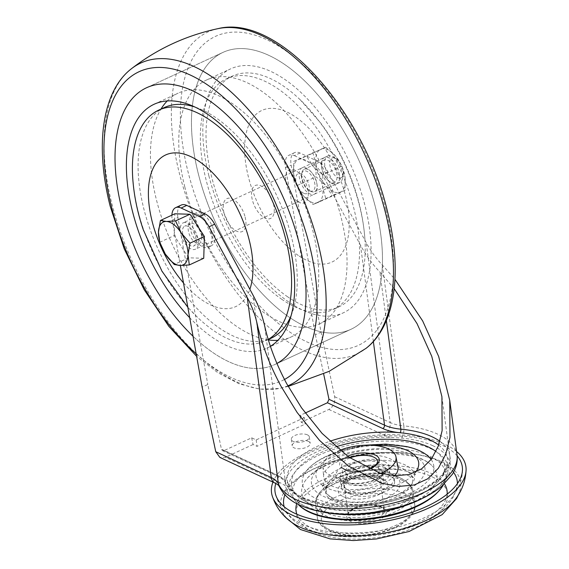 <?xml version="1.0" encoding="UTF-8"?>
<svg xmlns="http://www.w3.org/2000/svg" width="569" height="569" viewBox="0 0 569 569"><rect width="100%" height="100%" fill="white"/><g stroke="black" fill="none" stroke-linecap="round" stroke-linejoin="round"><path stroke-width="0.43" stroke-dasharray="2.85 2.13" d="M339.885 450.264A36.864 16.401 -7.6 0 0 322.9 466.523A36.864 16.401 -7.6 0 0 330.745 475.421A36.864 16.401 -7.6 0 0 380.746 473.301M397.966 466.879A37.533 16.7 -7.6 0 0 390.106 458.785A37.533 16.7 -7.6 0 0 348.1 457.874A37.533 16.7 -7.6 0 0 323.59 476.801A37.533 16.7 -7.6 0 0 331.585 485.862A37.533 16.7 -7.6 0 0 394.658 475.791M392.148 474.112A37.533 16.7 -7.6 0 0 331.009 482.334A37.533 16.7 -7.6 0 0 333.626 501.189A37.533 16.7 -7.6 0 0 385.903 498.423A37.533 16.7 -7.6 0 0 392.254 474.162A37.533 16.7 -7.6 0 0 392.148 474.112M339.43 174.868A14.524 7.44 -114.8 0 0 333.384 161.518A14.524 7.44 -114.8 0 0 324.394 157.521A14.524 7.44 -114.8 0 0 321.549 166.454A14.524 7.44 -114.8 0 0 321.563 166.546A14.524 7.44 -114.8 0 0 327.95 180.281A14.524 7.44 -114.8 0 0 336.592 183.894A14.524 7.44 -114.8 0 0 339.43 174.868M339.501 174.832A14.524 7.44 -114.8 0 0 333.455 161.482A14.524 7.44 -114.8 0 0 324.465 157.492A14.524 7.44 -114.8 0 0 321.634 166.518A14.524 7.44 -114.8 0 0 327.68 179.868A14.524 7.44 -114.8 0 0 336.663 183.858A14.524 7.44 -114.8 0 0 339.501 174.832M336.898 174.79A12.347 6.323 -114.8 0 0 331.763 163.445A12.347 6.323 -114.8 0 0 324.124 160.053A12.347 6.323 -114.8 0 0 321.698 167.642A12.347 6.323 -114.8 0 0 321.713 167.727A12.347 6.323 -114.8 0 0 327.139 179.399A12.347 6.323 -114.8 0 0 334.487 182.464A12.347 6.323 -114.8 0 0 336.898 174.79M317.132 185.181A14.524 7.44 -114.8 0 0 310.745 171.447A14.524 7.44 -114.8 0 0 299.266 176.867A14.524 7.44 -114.8 0 0 309.885 193.901A14.524 7.44 -114.8 0 0 317.146 185.281A14.524 7.44 -114.8 0 0 317.132 185.181M301.798 176.938A12.347 6.323 65.2 0 1 304.209 169.263A12.347 6.323 65.2 0 1 311.556 172.336A12.347 6.323 65.2 0 1 316.983 184.007A12.347 6.323 65.2 0 1 316.997 184.093A12.347 6.323 65.2 0 1 314.579 191.675A12.347 6.323 65.2 0 1 306.94 188.289A12.347 6.323 65.2 0 1 301.798 176.938M296.94 185.601L293.682 174.263L293.711 161.404L325.696 147.236L335.404 155.906L341.827 166.091L345.084 177.428A23.606 12.084 -114.8 0 0 335.404 155.906A23.606 12.084 -114.8 0 0 320.888 149.149A23.606 12.084 -114.8 0 0 316.051 163.915A23.606 12.084 -114.8 0 0 325.731 185.444A23.606 12.084 -114.8 0 0 340.248 192.201A23.606 12.084 -114.8 0 0 345.084 177.428L345.056 190.288L317.879 202.55A23.606 12.084 65.2 0 1 303.362 195.793L296.94 185.601L316.023 176.774L325.731 185.444L332.154 195.629L313.071 204.456L303.362 195.793A23.606 12.084 -114.8 0 1 293.682 174.263A23.606 12.084 65.2 0 1 298.519 159.498A23.606 12.084 65.2 0 1 313.042 166.255A23.606 12.084 65.2 0 1 322.723 187.777A23.606 12.084 65.2 0 1 317.879 202.55L313.071 204.456M345.056 190.288L332.154 195.629M312.794 152.577L316.051 163.915L316.023 176.774M293.711 161.404L306.62 156.07L313.042 166.255L322.751 174.918L322.723 187.777L325.98 199.114M325.696 147.236L306.62 156.07M341.827 166.091L322.751 174.918M339.686 178.083A10.896 5.576 65.2 0 1 330.475 167.741A10.896 5.576 65.2 0 1 333.334 157.762A10.896 5.576 65.2 0 1 335.859 158.587A10.896 5.576 65.2 0 1 343.199 174.463A10.896 5.576 65.2 0 1 339.686 178.083M329.444 155.686A14.524 7.44 -114.8 0 0 327.58 156.048A14.524 7.44 -114.8 0 0 326.222 170.686A14.524 7.44 -114.8 0 0 337.915 182.777A14.524 7.44 -114.8 0 0 339.778 182.414A14.524 7.44 -114.8 0 0 342.602 177.955A14.524 7.44 -114.8 0 0 332.808 156.788A14.524 7.44 -114.8 0 0 329.444 155.686M185.06 222.493A14.524 7.44 -114.8 0 0 183.197 222.856A14.524 7.44 -114.8 0 0 181.838 237.486A14.524 7.44 -114.8 0 0 193.531 249.585A14.524 7.44 -114.8 0 0 195.395 249.222A14.524 7.44 -114.8 0 0 196.76 234.584A14.524 7.44 -114.8 0 0 185.06 222.493M203.738 258.276L188.624 257.821L174.192 235.58L159.768 242.252M188.624 257.821L174.206 264.493M174.192 235.58L174.861 213.795M322.175 511.887A80.186 35.676 172.4 0 1 290.851 494.013A80.186 35.676 172.4 0 1 290.197 492.676L289.009 487.661A80.094 35.641 172.4 0 1 319.23 455.029A80.094 35.641 172.4 0 1 389.651 441.096L400.932 441.444A80.186 35.676 172.4 0 1 447.625 473.095A80.186 35.676 172.4 0 1 422.077 498.565M298.113 504.305A77.22 34.36 172.4 0 1 296.719 502.754A77.22 34.36 172.4 0 1 321.784 461.722A77.22 34.36 172.4 0 1 409.801 450.129A77.22 34.36 172.4 0 1 444.254 483.074A77.22 34.36 172.4 0 1 443.315 484.93M408.784 504.404A68.138 30.321 172.4 0 1 336.542 514.042M331.919 513.266A68.138 30.321 172.4 0 1 304.187 482.427A68.138 30.321 172.4 0 1 327.367 464.318A68.138 30.321 172.4 0 1 431.722 465.414A68.138 30.321 172.4 0 1 413.044 502.441M296.876 514.248A76.189 33.898 -7.6 0 0 309.166 526.738A76.189 33.898 -7.6 0 0 392.361 531.368A76.189 33.898 -7.6 0 0 447.113 494.198M444.453 483.885A76.189 33.898 -7.6 0 0 433.905 474.788A76.189 33.898 -7.6 0 0 354.643 469.283A76.189 33.898 -7.6 0 0 296.741 503.593M331.258 497.121A46.046 20.491 -7.6 0 0 387.546 498.295A46.046 20.491 -7.6 0 0 413.414 471.857A46.046 20.491 -7.6 0 0 406.65 465.719A46.046 20.491 -7.6 0 0 357.986 462.561A46.046 20.491 -7.6 0 0 323.541 483.849A46.046 20.491 -7.6 0 0 331.258 497.121M348.143 490.087A25.42 11.309 -7.6 0 0 377.147 491.324A25.42 11.309 -7.6 0 0 394.153 478.06A25.42 11.309 -7.6 0 0 389.765 472.754A25.42 11.309 -7.6 0 0 360.76 471.523A25.42 11.309 -7.6 0 0 343.754 484.781A25.42 11.309 -7.6 0 0 348.143 490.087M348.577 493.309A25.42 11.309 -7.6 0 0 377.574 494.546A25.42 11.309 -7.6 0 0 394.58 481.282A25.42 11.309 -7.6 0 0 390.192 475.976A25.42 11.309 -7.6 0 0 361.194 474.745A25.42 11.309 -7.6 0 0 344.188 488.01A25.42 11.309 -7.6 0 0 348.577 493.309M405.057 469.788A43.578 19.389 -7.6 0 0 359.885 466.608A43.578 19.389 -7.6 0 0 326.656 486.104A43.578 19.389 -7.6 0 0 333.711 499.504A43.578 19.389 -7.6 0 0 387.802 500.35A43.578 19.389 -7.6 0 0 410.996 474.852A43.578 19.389 -7.6 0 0 405.057 469.788M434.396 477.988A76.26 33.934 -7.6 0 0 329.102 480.385A76.26 33.934 -7.6 0 0 309.536 529.988A76.26 33.934 -7.6 0 0 414.822 527.591A76.26 33.934 -7.6 0 0 434.396 477.988M454.78 499.987A90.791 40.399 -7.6 0 0 460.214 489.489A90.791 40.399 -7.6 0 0 444.994 463.365A90.791 40.399 -7.6 0 0 334.053 461.046A90.791 40.399 -7.6 0 0 282.999 513.138A90.791 40.399 -7.6 0 0 290.994 521.844M456.551 451.466A98.053 43.628 -7.6 0 0 449.005 446.381A98.053 43.628 -7.6 0 0 348.406 439.005A98.053 43.628 -7.6 0 0 272.964 482.121M457.12 455.833A94.454 42.028 -7.6 0 0 446.004 447.156A94.454 42.028 -7.6 0 0 347.118 440.463A94.454 42.028 -7.6 0 0 275.773 483.451M284.173 506.737A87.562 38.962 -7.6 0 0 285.375 509.852A87.562 38.962 -7.6 0 0 294.536 519.924A87.562 38.962 -7.6 0 0 298.782 522.562A87.562 38.962 -7.6 0 0 379.63 530.749A87.562 38.962 -7.6 0 0 450.861 499.07A87.562 38.962 -7.6 0 0 457.063 486.943A87.562 38.962 -7.6 0 0 457.405 483.622M453.564 472.313A87.562 38.962 -7.6 0 0 442.134 462.86A87.562 38.962 -7.6 0 0 352.254 456.281A87.562 38.962 -7.6 0 0 284.92 494.817M208.859 175.757A134.369 68.799 65.2 0 1 230.545 68.899A134.369 68.799 65.2 0 1 365.078 205.935A134.369 68.799 65.2 0 1 343.392 312.794A134.369 68.799 65.2 0 1 208.859 175.757M184.797 186.888A134.369 68.799 65.2 0 1 206.483 80.03A134.369 68.799 65.2 0 1 341.016 217.073A134.369 68.799 65.2 0 1 319.33 323.925A134.369 68.799 65.2 0 1 184.797 186.888M276.939 363.449A152.528 78.102 65.2 0 1 274.578 364.637A152.528 78.102 65.2 0 1 193.026 336.251A152.528 78.102 65.2 0 0 274.578 364.637L351.016 329.273A152.528 78.102 65.2 0 1 198.304 173.716A152.528 78.102 65.2 0 1 222.92 52.419A152.528 78.102 65.2 0 1 375.632 207.977A152.528 78.102 65.2 0 1 351.016 329.273A152.528 78.102 65.2 0 1 198.304 173.716A152.528 78.102 65.2 0 1 222.92 52.419A152.528 78.102 65.2 0 1 375.632 207.977A152.528 78.102 65.2 0 1 351.016 329.273L274.578 364.637A152.528 78.102 65.2 0 0 276.939 363.449M268.34 339.899A134.369 68.799 65.2 0 1 156.482 199.989A134.369 68.799 65.2 0 1 160.97 109.092M167.194 100.983A134.369 68.799 65.2 0 1 178.168 93.131A134.369 68.799 65.2 0 1 312.701 230.168A134.369 68.799 65.2 0 1 291.015 337.026A134.369 68.799 65.2 0 1 277.928 340.312M245.147 217.116A18.158 9.296 65.2 0 1 238.831 231.889A18.158 9.296 65.2 0 1 224.037 213.041A18.158 9.296 65.2 0 1 230.36 198.268A18.158 9.296 65.2 0 1 245.147 217.116M270.396 346.329A134.369 68.799 65.2 0 1 266.953 348.164A134.369 68.799 65.2 0 1 189.719 317.73M273.461 204.022A18.158 9.296 65.2 0 1 267.138 218.795A18.158 9.296 65.2 0 1 252.352 199.939A18.158 9.296 65.2 0 1 258.667 185.167A18.158 9.296 65.2 0 1 273.461 204.022M282.075 299.493A127.107 65.086 65.2 0 1 206.042 179.733A127.107 65.086 65.2 0 1 226.576 78.735A127.107 65.086 65.2 0 1 277.828 88.693A127.107 65.086 65.2 0 1 353.861 208.453A127.107 65.086 65.2 0 1 333.32 309.451A127.107 65.086 65.2 0 1 282.075 299.493M287.736 296.876A127.107 65.086 65.2 0 1 211.704 177.115A127.107 65.086 65.2 0 1 232.237 76.118A127.107 65.086 65.2 0 1 283.49 86.075A127.107 65.086 65.2 0 1 300.176 99.746A127.107 65.086 65.2 0 1 364.949 239.755A127.107 65.086 65.2 0 1 338.989 306.833A127.107 65.086 65.2 0 1 287.736 296.876M297.238 201.291A18.158 9.296 65.2 0 1 285.567 178.481A18.158 9.296 65.2 0 1 296.634 171.177A18.158 9.296 65.2 0 1 308.306 193.986A18.158 9.296 65.2 0 1 297.238 201.291M164.292 107.555A127.107 65.086 -114.8 0 0 148.85 225.829A127.107 65.086 -114.8 0 0 271.043 338.263M291.115 315.631A127.107 65.086 -114.8 0 0 286.484 219.997A127.107 65.086 -114.8 0 0 194.541 106.901M132.669 177.251A127.107 65.086 -114.8 0 0 143.189 228.446A127.107 65.086 -114.8 0 0 197.443 317.253A127.107 65.086 -114.8 0 0 265.382 340.888A127.107 65.086 -114.8 0 0 268.198 339.416M210.516 230.353A18.158 9.296 -114.8 0 0 193.055 214.293A18.158 9.296 -114.8 0 0 190.85 231.185A18.158 9.296 -114.8 0 0 208.304 247.252A18.158 9.296 -114.8 0 0 210.516 230.353M213.347 229.044A18.158 9.296 -114.8 0 0 195.885 212.977A18.158 9.296 -114.8 0 0 193.68 229.876A18.158 9.296 -114.8 0 0 211.135 245.936A18.158 9.296 -114.8 0 0 213.347 229.044M308.27 441.309A9.076 4.04 172.4 0 1 310.19 443.379A9.076 4.04 172.4 0 1 304.401 448.045A9.076 4.04 172.4 0 1 294.116 447.86A9.076 4.04 172.4 0 1 292.196 445.783A9.076 4.04 172.4 0 1 297.985 441.124A9.076 4.04 172.4 0 1 308.27 441.309M307.409 434.858A9.076 4.04 172.4 0 1 309.33 436.935A9.076 4.04 172.4 0 1 303.54 441.594A9.076 4.04 172.4 0 1 293.255 441.409A9.076 4.04 172.4 0 1 291.335 439.332A9.076 4.04 172.4 0 1 297.125 434.673A9.076 4.04 172.4 0 1 307.409 434.858M438.642 445.072A80.848 35.975 172.4 0 1 447.326 463.884A80.848 35.975 172.4 0 1 417.063 492.462A80.848 35.975 172.4 0 1 304.308 498.48A80.848 35.975 172.4 0 1 288.725 485.044A80.848 35.975 172.4 0 1 288.426 484.404A80.848 35.975 172.4 0 1 317.616 446.174A80.848 35.975 172.4 0 1 329.835 441.281M195.999 239.158A10.896 5.576 -114.8 0 0 191.461 229.143A10.896 5.576 -114.8 0 0 184.726 226.149A10.896 5.576 -114.8 0 0 182.599 232.92A10.896 5.576 -114.8 0 0 187.13 242.927A10.896 5.576 -114.8 0 0 193.873 245.922A10.896 5.576 -114.8 0 0 195.999 239.158M201.661 236.533A10.896 5.576 -114.8 0 0 197.123 226.519A10.896 5.576 -114.8 0 0 190.387 223.532A10.896 5.576 -114.8 0 0 188.261 230.296A10.896 5.576 -114.8 0 0 192.791 240.31A10.896 5.576 -114.8 0 0 199.534 243.304A10.896 5.576 -114.8 0 0 201.661 236.533M300.005 153.018L294.344 155.636A18.158 9.296 -114.8 0 0 288.867 155.28A18.158 9.296 -114.8 0 0 285.503 167.72L315.368 334.743L321.03 332.118L291.164 165.102A18.158 9.296 65.2 0 1 294.529 152.656A18.158 9.296 65.2 0 1 300.005 153.018L318.313 161.539A18.158 9.296 65.2 0 1 327.922 171.795L366.173 242.579C370.746 251.007 376.13 258.475 382.318 264.976L394.95 279.322M432.789 445.683A82.889 36.878 -7.6 0 0 401.742 438.087L390.263 437.326A83.536 37.17 -7.6 0 0 285.304 485.89L287.281 491.047A82.889 36.878 -7.6 0 0 303.562 505.478A82.889 36.878 -7.6 0 0 419.154 499.305A82.889 36.878 -7.6 0 0 432.789 445.683M435.982 451.494A77.22 34.36 172.4 0 1 438.863 480.542A77.22 34.36 172.4 0 1 436.928 482.676A77.22 34.36 172.4 0 1 415.562 496.901A77.22 34.36 172.4 0 1 303.682 500.457A77.22 34.36 172.4 0 1 301.257 498.906A77.22 34.36 172.4 0 1 320.575 452.696A77.22 34.36 172.4 0 1 335.859 446.829M431.146 459.524A66.324 29.51 172.4 0 1 408.862 493.785A66.324 29.51 172.4 0 1 328.292 502.726A66.324 29.51 172.4 0 1 307.267 469.866A66.324 29.51 172.4 0 1 323.533 457.654A66.324 29.51 172.4 0 1 327.282 455.812A66.324 29.51 172.4 0 1 406.551 446.573M415.541 472.277A51.8 23.052 172.4 0 1 399.196 484.148A51.8 23.052 172.4 0 1 326.962 488.003A51.8 23.052 172.4 0 1 335.482 454.489A51.8 23.052 172.4 0 1 375.263 445.541M385.185 467.91A21.793 9.694 172.4 0 1 389.793 472.882A21.793 9.694 172.4 0 1 375.896 484.07A21.793 9.694 172.4 0 1 351.215 483.622A21.793 9.694 172.4 0 1 346.599 478.65A21.793 9.694 172.4 0 1 360.504 467.462A21.793 9.694 172.4 0 1 385.185 467.91M384.324 461.459A21.793 9.694 172.4 0 1 388.94 466.438A21.793 9.694 172.4 0 1 375.035 477.626A21.793 9.694 172.4 0 1 350.355 477.178A21.793 9.694 172.4 0 1 345.739 472.199A21.793 9.694 172.4 0 1 359.644 461.011A21.793 9.694 172.4 0 1 384.324 461.459M305.247 413.016L299.785 415.548L304.294 417.646L305.155 424.09L301.2 422.255L299.785 415.548M279.343 476.353A2.674 1.963 -65 0 1 277.9 476.402C282.11 478.465 284.699 480.698 285.659 483.095A2.674 2.376 -23.5 0 0 288.426 484.404A46.253 20.584 -7.6 0 0 279.343 476.353L224.015 450.605L251.662 437.817L256.171 439.915L304.294 417.646M303.832 193.311A10.896 5.576 65.2 0 1 295.837 180.522A10.896 5.576 65.2 0 1 301.25 173.972A10.896 5.576 65.2 0 1 309.237 186.76A10.896 5.576 65.2 0 1 303.832 193.311M315.368 334.743L323.64 373.947M327.922 171.795L322.26 174.42L360.511 245.196C366.002 255.317 372.46 264.272 379.886 272.074L394.189 288.639M322.26 174.42A18.158 9.296 -114.8 0 0 312.651 164.157L318.313 161.539M294.344 155.636L312.651 164.157M224.015 450.605L222.522 450.634L221.412 449.097L207.792 384.516L202.123 387.133M171.895 215.167A18.158 9.296 -114.8 0 0 172.265 220.118L177.926 217.493L207.792 384.516M177.926 217.493A18.158 9.296 65.2 0 1 181.283 205.053M256.171 439.915L257.032 446.359L305.155 424.09M251.662 437.817L253.077 444.517L257.032 446.359M403.407 492.149A57.249 25.47 172.4 0 1 323.569 496.417A57.249 25.47 172.4 0 1 332.993 459.382A57.249 25.47 172.4 0 1 412.824 455.115A57.249 25.47 172.4 0 1 403.407 492.149M172.265 220.118L180.373 265.488M321.03 332.118L334.657 396.707C335.326 402.468 333.391 406.721 328.839 409.467L301.2 422.255M309.493 190.693A10.896 5.576 65.2 0 1 301.499 177.905A10.896 5.576 65.2 0 1 306.911 171.354A10.896 5.576 65.2 0 1 314.899 184.143A10.896 5.576 65.2 0 1 309.493 190.693M253.077 444.517L225.431 457.305L219.876 457.412M343.342 496.694A25.072 11.16 -7.6 0 0 378.314 494.824A25.072 11.16 -7.6 0 0 382.439 478.607A25.072 11.16 -7.6 0 0 347.467 480.471A25.072 11.16 -7.6 0 0 343.342 496.694M345.746 492.164A21.444 9.545 -7.6 0 0 370.035 492.598A21.444 9.545 -7.6 0 0 383.712 481.587A21.444 9.545 -7.6 0 0 379.174 476.694A21.444 9.545 -7.6 0 0 354.885 476.253A21.444 9.545 -7.6 0 0 341.201 487.263A21.444 9.545 -7.6 0 0 345.746 492.164M377.994 467.81A21.444 9.545 -7.6 0 0 353.705 467.377A21.444 9.545 -7.6 0 0 340.02 478.38A21.444 9.545 -7.6 0 0 344.558 483.28A21.444 9.545 -7.6 0 0 368.847 483.721A21.444 9.545 -7.6 0 0 382.532 472.711A21.444 9.545 -7.6 0 0 377.994 467.81M341.293 481.367A25.072 11.16 -7.6 0 0 376.265 479.503A25.072 11.16 -7.6 0 0 380.391 463.28A25.072 11.16 -7.6 0 0 345.426 465.143A25.072 11.16 -7.6 0 0 341.293 481.367M347.567 456.238A19.972 8.891 -7.6 0 0 343.911 469.333A19.972 8.891 -7.6 0 0 369.039 468.948M349.942 457.931A18.158 8.08 -7.6 0 0 341.699 466.139A18.158 8.08 -7.6 0 0 345.547 470.286A18.158 8.08 -7.6 0 0 366.109 470.655A18.158 8.08 -7.6 0 0 377.695 461.338L384.239 510.357A18.158 8.08 -7.6 0 0 380.391 506.204A18.158 8.08 -7.6 0 0 359.828 505.834A18.158 8.08 -7.6 0 0 348.242 515.158A18.158 8.08 -7.6 0 0 352.083 519.305A18.158 8.08 -7.6 0 0 372.652 519.675A18.158 8.08 -7.6 0 0 384.239 510.357C384.9 510.194 383.833 509.141 381.045 507.199C374.459 504.646 366.536 504.795 357.254 507.655C347.296 511.865 348.264 514.468 348.242 515.158L341.699 466.139C341.77 467.099 342.83 468.152 344.892 469.297L350.796 470.855L355.227 471.118L360.867 470.712L368.748 468.813M382.027 507.164A19.972 8.891 -7.6 0 0 354.167 508.65A19.972 8.891 -7.6 0 0 350.881 521.574A19.972 8.891 -7.6 0 0 378.741 520.087A19.972 8.891 -7.6 0 0 382.027 507.164M401.92 497.96A45.492 20.242 -7.6 0 0 338.477 501.346A45.492 20.242 -7.6 0 0 330.987 530.777A45.492 20.242 -7.6 0 0 394.431 527.392A45.492 20.242 -7.6 0 0 401.92 497.96M404.317 493.423A49.126 21.857 -7.6 0 0 348.676 492.42A49.126 21.857 -7.6 0 0 317.331 517.641A49.126 21.857 -7.6 0 0 327.73 528.864A49.126 21.857 -7.6 0 0 383.371 529.867A49.126 21.857 -7.6 0 0 414.716 504.646A49.126 21.857 -7.6 0 0 404.317 493.423M402.582 480.4A49.126 21.857 -7.6 0 0 346.934 479.39A49.126 21.857 -7.6 0 0 315.596 504.611A49.126 21.857 -7.6 0 0 325.987 515.834A49.126 21.857 -7.6 0 0 381.635 516.837A49.126 21.857 -7.6 0 0 412.98 491.616A49.126 21.857 -7.6 0 0 402.582 480.4M401.287 478.415A47.881 21.309 -7.6 0 0 323.292 488.906A47.881 21.309 -7.6 0 0 326.634 512.961A47.881 21.309 -7.6 0 0 393.321 509.433A47.881 21.309 -7.6 0 0 401.43 478.479A47.881 21.309 -7.6 0 0 401.287 478.415M218.119 28.621A177.364 90.82 -114.8 0 0 179.299 173.04A177.364 90.82 -114.8 0 0 366.045 348.342M385.931 209.968A170.245 87.171 65.2 0 1 326.663 348.47A170.245 87.171 65.2 0 1 188.005 171.724A170.245 87.171 65.2 0 1 247.273 33.222A170.245 87.171 65.2 0 1 385.931 209.968M287.878 385.818A177.364 90.82 65.2 0 1 279.379 388.435A177.364 90.82 65.2 0 1 111.993 204.179A177.364 90.82 65.2 0 1 131.453 68.721M196.17 353.833A170.245 87.171 -114.8 0 0 284.493 379.48M298.334 255.495A83.529 42.767 65.2 0 1 244.642 150.572A83.529 42.767 65.2 0 1 295.539 116.972A83.529 42.767 65.2 0 1 349.231 221.896A83.529 42.767 65.2 0 1 298.334 255.495M183.495 282.949A83.529 42.767 -114.8 0 0 249.862 289.301M439.851 441.274A83.529 37.163 172.4 0 1 449.816 455.897A83.529 37.163 172.4 0 1 396.522 498.778A83.529 37.163 172.4 0 1 301.904 497.071A83.529 37.163 172.4 0 1 285.503 482.526L264.542 325.447M441.914 396.7L449.816 455.897C457.91 492.91 347.944 522.029 302.864 498.529C294.28 494.568 288.547 489.425 285.659 483.095A2.674 2.376 -23.5 0 1 285.503 482.526A43.578 19.389 -7.6 0 0 276.939 474.944L221.412 449.097M401.742 438.087A9.936 4.104 95.4 0 0 403.791 425.875A90.791 40.399 172.4 0 1 437.796 434.197A90.791 40.399 172.4 0 1 457.014 454.937M328.839 409.467L383.613 434.951A9.936 7.305 115 0 0 390.185 422.547A36.316 16.16 -7.6 0 0 403.791 425.875L382.318 264.976M373.364 341.535L360.511 245.196M222.522 450.634L277.9 476.402A2.674 1.963 -65 0 1 276.939 474.944L252.928 294.97M285.304 485.89A46.253 20.584 -7.6 0 0 280.204 482.796A9.936 7.305 -65 0 1 274.834 482.989M287.281 491.047A9.936 8.827 -23.5 0 1 278.995 485.99M383.613 434.951A46.253 20.584 -7.6 0 0 390.263 437.326M334.657 396.707L390.185 422.547L366.173 242.579M386.351 320.539L379.886 272.074M285.503 167.72L291.164 165.102M280.204 482.796L225.431 457.305M380.476 478.671C381.941 479.247 383.022 480.222 383.712 481.587L382.532 472.711C381.628 474.013 384.601 472.839 378.079 477.875C369.829 483.508 350.561 485.229 343.256 481.296C340.312 479.276 339.231 478.301 340.02 478.38L341.201 487.263L342.211 484.944C344.714 482.37 348.029 480.421 352.161 479.112C363.399 475.826 372.837 475.684 380.476 478.671M322.9 466.523L323.59 476.801M392.254 474.162L401.43 478.479C409.09 482.725 412.938 487.107 412.98 491.616L414.716 504.646C417.177 513.01 404.203 526.638 383.983 531.723C362.738 537.314 344.423 537.022 329.024 530.849C321.201 526.517 317.303 522.114 317.331 517.641L315.596 504.611C314.444 500.243 317.011 495.009 323.292 488.906L331.009 482.334M321.698 167.642L321.549 166.454M311.556 172.336L310.745 171.447M324.124 160.053L304.209 169.263M334.487 182.464L314.579 191.675M316.997 184.093L317.146 185.281M327.139 179.399L327.95 180.281M327.58 156.048L183.197 222.856M339.778 182.414L195.395 249.222M335.859 158.587L332.808 156.788M343.199 174.463L342.602 177.955M296.719 502.754L290.851 494.013M431.722 465.414C427.86 461.566 421.337 458.458 412.169 456.068L392.446 453.308C368.506 452.462 346.528 456.459 326.506 465.293C315.07 470.783 307.63 476.495 304.187 482.427M447.625 473.095L444.254 483.074M323.541 483.849L322.182 487.114C322.772 484.269 346.599 471.957 366.742 470.35L385.874 469.048C394.53 469.162 401.75 469.98 407.518 471.509L415.583 474.653L413.414 471.857M394.58 481.282L394.153 478.06M326.656 486.104L325.013 489.39L327.495 487.306L338.014 481.666L354.864 476.26L384.964 472.675L406.046 474.88L413.45 477.583L410.996 474.852M286.143 517.811L282.999 513.138M462.462 469.838C462.576 479.148 458.714 488.892 450.861 499.07M457.063 486.943L453.998 495.663C450.954 501.381 446.587 506.495 440.904 510.998C430.164 519.454 416.38 525.998 399.552 530.614C365.405 540.066 324.906 539.049 302.196 526.332C294.642 522.328 289.038 516.83 285.375 509.852M275.673 494.76C278.006 503.778 284.294 512.164 294.536 519.924M458.408 494.824L460.214 489.489M344.188 488.01L343.754 484.781M206.483 80.03L230.545 68.899M154.107 104.262L178.168 93.131M266.953 348.164L291.015 337.026M146.482 87.782L222.92 52.419L146.482 87.782M319.33 323.925L343.392 312.794M288.191 386.394L279.379 388.435L259.741 389.168L238.973 383.748L217.735 372.624L196.611 356.286M226.576 78.735L232.237 76.118M300.176 99.746L320.632 122.94C330.013 135.465 338.086 149 344.857 163.559C356.478 188.545 363.178 213.944 364.949 239.755M333.32 309.451L338.989 306.833M268.241 339.565L265.382 340.888M197.443 317.253L187.855 307.317M195.885 212.977L193.055 214.293M211.135 245.936L208.304 247.252M309.33 436.935L310.19 443.379M190.387 223.532L184.726 226.149M447.326 463.884C445.797 471.04 442.333 477.306 436.928 482.676M301.257 498.906L308.583 503.053C317.111 506.936 327.317 509.369 339.209 510.357C349.871 511.232 360.917 510.926 372.368 509.433C388.015 507.335 402.119 503.416 414.694 497.669C425.114 492.875 433.173 487.171 438.863 480.542M425.456 454.098C418.976 448.671 404.993 445.555 383.499 444.752C362.403 445.043 343.377 448.991 326.407 456.58C317.481 460.819 311.094 465.243 307.267 469.866M364.416 445.228L327.829 455.541L323.533 457.654M388.94 466.438L389.793 472.882M345.739 472.199L346.599 478.65M303.682 500.457C297.061 496.687 292.075 491.552 288.725 485.044M199.534 243.304L193.873 245.922M294.529 152.656L288.867 155.28M291.335 439.332L292.196 445.783"/><path stroke-width="0.85" d="M380.746 473.301A36.864 16.401 -7.6 0 0 395.946 456.779A36.864 16.401 -7.6 0 0 388.222 448.827A36.864 16.401 -7.6 0 0 339.885 450.264M394.658 475.791A37.533 16.7 -7.6 0 0 397.966 466.879L395.946 456.779M159.768 242.252L165.344 254.137L174.206 264.493L180.117 265.481L189.313 264.948L188.005 254.82L189.982 243.162L181.12 232.806L175.544 220.921L166.347 221.455L160.437 220.466L158.459 232.124L159.768 242.252M175.544 220.921L189.968 214.25L174.861 213.795L160.437 220.466M189.968 214.25L204.406 236.491L189.982 243.162M204.406 236.491L203.738 258.276L189.313 264.948M188.005 254.82A23.606 12.084 65.2 0 1 180.117 265.481A23.606 12.084 65.2 0 1 165.344 254.137A23.606 12.084 65.2 0 1 158.459 232.124A23.606 12.084 -114.8 0 1 166.347 221.455A23.606 12.084 65.2 0 1 181.12 232.806A23.606 12.084 65.2 0 1 188.005 254.82M443.315 484.93A77.22 34.36 172.4 0 1 443.038 485.407A77.22 34.36 172.4 0 1 416.764 505.926A77.22 34.36 172.4 0 1 298.505 504.689A77.22 34.36 172.4 0 1 298.113 504.305M422.077 498.565A80.186 35.676 172.4 0 1 417.774 500.67A80.186 35.676 172.4 0 1 322.175 511.887M413.044 502.441A68.138 30.321 172.4 0 1 411.181 503.33A68.138 30.321 172.4 0 1 408.784 504.404M336.542 514.042A68.138 30.321 172.4 0 1 331.919 513.266M447.113 494.198A76.189 33.898 -7.6 0 0 444.453 483.885M272.964 482.121A98.053 43.628 -7.6 0 0 272.195 495.798C275.766 506.666 282.025 515.35 290.994 521.844A90.791 40.399 -7.6 0 0 296.349 525.265A90.791 40.399 -7.6 0 0 381.173 533.601A90.791 40.399 -7.6 0 0 454.78 499.987C461.736 491.374 465.506 481.353 466.096 469.93A98.053 43.628 -7.6 0 0 456.551 451.466M272.195 495.798A98.053 43.628 -7.6 0 0 288.469 513.238A98.053 43.628 -7.6 0 0 397.055 518.828A98.053 43.628 -7.6 0 0 466.096 469.93M275.773 483.451A94.454 42.028 -7.6 0 0 275.673 494.76A94.454 42.028 -7.6 0 0 291.356 511.559A94.454 42.028 -7.6 0 0 395.96 516.944A94.454 42.028 -7.6 0 0 462.462 469.838A94.454 42.028 -7.6 0 0 457.12 455.833M457.405 483.622A87.562 38.962 -7.6 0 0 453.564 472.313M284.92 494.817A87.562 38.962 -7.6 0 0 284.173 506.737M296.741 503.593A76.189 33.898 -7.6 0 0 296.876 514.248M299.194 243.34A152.528 78.102 65.2 0 1 276.939 363.449A152.528 78.102 65.2 0 0 299.194 243.34A152.528 78.102 65.2 0 0 146.482 87.782A152.528 78.102 65.2 0 1 299.194 243.34M193.026 336.251A152.528 78.102 65.2 0 1 121.866 209.079A152.528 78.102 65.2 0 1 146.482 87.782A152.528 78.102 65.2 0 0 121.866 209.079A152.528 78.102 65.2 0 0 193.026 336.251M160.97 109.092A134.369 68.799 65.2 0 1 167.194 100.983M189.719 317.73A134.369 68.799 65.2 0 1 132.421 211.12A134.369 68.799 65.2 0 1 154.107 104.262A134.369 68.799 65.2 0 1 288.639 241.306A134.369 68.799 65.2 0 1 270.396 346.329M277.928 340.312A134.369 68.799 65.2 0 1 268.34 339.899M268.241 339.565L271.043 338.263A127.107 65.086 -114.8 0 0 291.115 315.631M268.198 339.416A127.107 65.086 -114.8 0 0 280.823 222.614A127.107 65.086 -114.8 0 0 158.63 110.173A127.107 65.086 -114.8 0 0 132.669 177.251C133.8 194.733 137.328 212.223 143.267 229.727L161.923 271.143L187.855 307.317M194.541 106.901A127.107 65.086 -114.8 0 0 164.292 107.555L158.63 110.173M329.835 441.281A80.848 35.975 172.4 0 1 400.078 432.746A80.848 35.975 172.4 0 1 430.37 440.157A80.848 35.975 172.4 0 1 438.642 445.072M394.189 288.639L417.027 323.597L431.729 356.244L441.914 396.7L442.127 430.633L438.286 446.06L431.444 459.112L421.643 468.82L409.253 474.482L394.936 475.805L379.53 472.946L348.783 457.113L322.104 433.422L301.527 407.809L286.797 383.847C276.349 364.416 268.931 344.949 264.542 325.447C262.252 315.269 258.383 305.112 252.928 294.97L214.677 224.193L209.015 226.811A18.158 9.296 -114.8 0 0 199.406 216.554L181.098 208.034A18.158 9.296 -114.8 0 0 175.622 207.671A18.158 9.296 -114.8 0 0 171.895 215.167M394.95 279.322L422.689 320.973L438.663 356.464L449.745 400.434L449.972 437.326L445.797 454.09L438.358 468.273L427.703 478.828L414.239 484.987L398.677 486.424L381.934 483.309L348.505 466.103L319.508 440.349L297.146 412.511L281.136 386.472C269.784 365.348 261.719 344.188 256.946 322.986C255.033 314.508 251.811 306.044 247.266 297.594L209.015 226.811M335.859 446.829A77.22 34.36 172.4 0 1 435.982 451.494M364.416 445.228L385.896 444.119L406.551 446.573A66.324 29.51 172.4 0 1 425.456 454.098A66.324 29.51 172.4 0 1 431.146 459.524M323.64 373.947L328.989 399.324L327.424 402.76L305.247 413.016M175.622 207.671L181.283 205.053A18.158 9.296 65.2 0 1 186.76 205.416L181.098 208.034M199.406 216.554L205.075 213.937L186.76 205.416M205.075 213.937A18.158 9.296 65.2 0 1 214.677 224.193M375.263 445.541A51.8 23.052 172.4 0 1 415.541 472.277M180.373 265.488L202.123 387.133L215.751 451.715L219.876 457.412L274.834 482.989A9.936 7.305 -65 0 1 271.278 477.562L247.266 297.594M369.039 468.948A19.972 8.891 -7.6 0 0 375.056 454.923A19.972 8.891 -7.6 0 0 347.567 456.238M368.748 468.813L373.705 466.473L376.706 463.955L377.695 461.338A18.158 8.08 -7.6 0 0 373.854 457.184A18.158 8.08 -7.6 0 0 349.942 457.931M218.119 28.621C278.013 13.556 363.491 110.478 387.311 210.815C402.603 270.823 395.69 325.603 366.045 348.342A177.364 90.82 -114.8 0 0 385.505 212.884A177.364 90.82 -114.8 0 0 218.119 28.621C186.184 35.413 157.3 48.778 131.453 68.721A177.364 90.82 65.2 0 1 318.206 244.023A177.364 90.82 65.2 0 1 287.878 385.818M284.493 379.48A170.245 87.171 -114.8 0 0 309.493 245.331A170.245 87.171 -114.8 0 0 170.835 68.586A170.245 87.171 -114.8 0 0 111.567 207.095A170.245 87.171 -114.8 0 0 196.17 353.833M249.862 289.301A83.529 42.767 -114.8 0 0 245.9 228.852A83.529 42.767 -114.8 0 0 174.377 152.89A83.529 42.767 -114.8 0 0 155.458 232.685A83.529 42.767 -114.8 0 0 183.495 282.949M327.424 402.76L382.752 428.507A46.253 20.584 -7.6 0 0 400.078 432.746A2.674 1.102 95.4 0 0 400.846 429.161A83.529 37.163 172.4 0 1 432.134 436.814A83.529 37.163 172.4 0 1 439.851 441.274M449.745 400.434L457.014 454.937A90.791 40.399 172.4 0 1 399.082 501.552A90.791 40.399 172.4 0 1 296.243 499.689A90.791 40.399 172.4 0 1 278.412 483.885A36.316 16.16 -7.6 0 0 271.278 477.562L215.751 451.715M382.752 428.507A2.674 1.963 115 0 0 384.523 425.164L373.364 341.535M328.989 399.324L384.523 425.164A43.578 19.389 -7.6 0 0 400.846 429.161L386.351 320.539M457.014 454.937C457.611 459.745 456.978 464.432 455.115 468.991L452.647 473.934L441.708 486.317C430.854 495.194 416.593 502.135 398.919 507.143L372.972 512.47C360.497 514.113 348.392 514.525 336.663 513.686C322.353 512.655 310.069 509.803 299.799 505.116C290.19 500.955 283.255 494.582 278.995 485.99A9.936 8.827 -23.5 0 1 278.412 483.885L256.946 322.986M298.505 504.689C317.673 524.746 378.776 524.639 415.903 506.901C428.784 500.983 437.824 493.821 443.038 485.407M458.408 494.824L456.615 498.465L442.17 514.625L409.118 531.496L376.443 538.971L353.328 540.55L330.063 538.886L300.446 529.511L286.143 517.811M366.045 348.342L329.081 371.379L288.191 386.394M196.611 356.286L168.886 326.421L144.227 289.792L124.22 248.824L110.187 206.248C94.895 146.24 101.808 91.46 131.453 68.721M278.995 485.99C278.682 485.279 277.295 484.276 274.834 482.989"/></g></svg>
